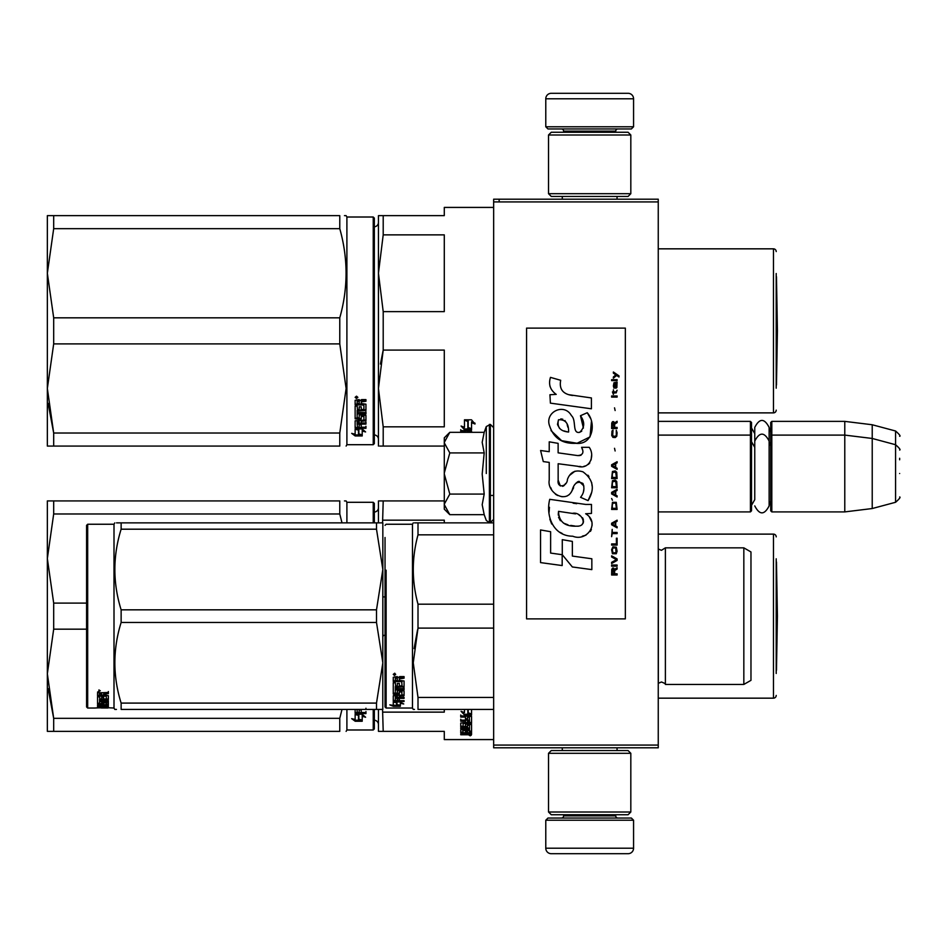 <?xml version="1.0" encoding="UTF-8"?>
<svg xmlns="http://www.w3.org/2000/svg" width="947" height="947" viewBox="0 0 947 947"><rect width="100%" height="100%" fill="white"/><g stroke="black" fill="none" stroke-linecap="round" stroke-linejoin="round"><path stroke-width="1.42" d="M658.248 421.379L750.426 421.379L751.516 422.48L751.516 510.812L750.426 511.901L658.248 511.901L658.248 514.268M658.248 480.176L658.248 432.187L658.248 435.099L750.426 435.099L750.426 511.901M658.248 201.924L493.659 201.924L493.659 199.19L658.248 199.19L658.248 747.81L493.659 747.81L493.659 745.076L658.248 745.076M499.152 199.19L499.152 201.924M493.659 201.924L493.659 745.076M633.567 126.768L545.78 126.768L547.982 128.958L631.365 128.958L633.567 126.768L633.567 98.784A5.481 5.481 -137.2 0 0 628.074 93.303L551.272 93.303A5.481 5.481 137.2 0 0 545.78 98.784L633.567 98.784M562.293 199.19L562.293 196.443M617.053 199.19L617.053 196.443M615.728 132.249L615.728 131.148L563.607 131.148L563.607 132.249M561.417 128.958A2.19 2.19 137.8 0 1 563.607 131.148M617.929 128.958A2.19 2.19 -137.8 0 0 615.728 131.148M545.78 126.768L545.78 98.784M551.272 93.303L628.074 93.303M545.78 820.232L633.567 820.232L631.365 818.042L547.982 818.042L545.78 820.232L545.78 848.216A5.481 5.481 42.8 0 0 551.272 853.697L628.074 853.697A5.481 5.481 -42.8 0 0 633.567 848.216L545.78 848.216M617.053 747.81L617.053 750.557M562.293 747.81L562.293 750.557M563.607 814.751L563.607 815.852L615.728 815.852L615.728 814.751M617.929 818.042A2.19 2.19 -42.2 0 1 615.728 815.852M561.417 818.042A2.19 2.19 42.2 0 0 563.607 815.852M633.567 820.232L633.567 848.216M628.074 853.697L551.272 853.697M630.82 812.005L628.074 814.751L551.272 814.751L548.526 812.005L630.82 812.005L630.82 753.303L548.526 753.303L551.272 750.557L628.074 750.557L630.82 753.303M548.526 753.303L548.526 812.005M548.526 134.995L551.272 132.249L628.074 132.249L630.82 134.995L548.526 134.995L548.526 193.697L630.82 193.697L628.074 196.443L551.272 196.443L548.526 193.697M630.82 193.697L630.82 134.995M750.426 421.379L750.426 435.099L751.516 436.188M770.716 436.188L771.817 435.099L771.817 421.379L770.716 422.48L770.716 510.812L771.817 511.901L771.817 435.099L844.783 435.099L844.783 511.901L771.817 511.901M771.817 421.379L844.783 421.379L844.783 435.099L872.223 438.461L872.223 508.539L844.783 511.901M899.65 450.026L899.65 450.026C900.775 449.896 899.413 448.12 895.578 444.723L895.578 431.003L872.223 424.753L872.223 438.461L895.578 444.723L895.578 502.277L872.223 508.539M899.65 459.78L899.65 458.277M899.65 473.5C899.65 503.78 899.65 503.78 899.65 473.5C899.65 443.22 899.65 443.22 899.65 473.5M444.285 437.834L449.801 432.329L444.285 442.403L444.285 437.834M449.801 514.671L444.285 509.166L444.285 504.597L449.801 514.671L484.189 514.671L482.189 504.692L484.189 494.085L482.189 474.116L484.189 452.915L482.189 442.308L484.189 432.329L449.801 432.329M486.285 473.5L486.285 426.564L486.285 473.5M444.285 504.597L444.285 442.403M444.285 442.841L449.801 452.915L444.285 473.062M484.189 452.915L449.801 452.915M444.285 473.938L449.801 494.085L444.285 504.159M484.189 494.085L449.801 494.085M751.516 505.319L754.759 499.649L754.759 441.101L754.759 447.351L751.516 441.681M751.516 427.961L754.759 433.631L754.759 427.393L754.759 441.101C759.553 431.832 764.336 431.832 769.13 441.101L769.13 505.899C764.336 515.168 759.553 515.168 754.759 505.899M754.759 427.393C759.553 418.112 764.336 418.112 769.13 427.393L769.13 445.966L770.716 441.681M467.498 733.274L467.498 734.162L469.523 734.067L469.523 733.274L467.498 732.729M378.445 724.585A4.392 4.392 -46.6 0 0 374.337 720.205M378.445 507.699A4.392 4.392 -133.2 0 1 374.337 512.078M385.038 635.366L383.204 635.366L382.837 636.905L382.837 595.379M379.747 500.927L383.204 500.927L378.445 500.927L378.445 522.874M444.285 500.927L383.204 500.927L382.564 522.874M444.285 522.874L444.285 520.163L383.204 520.163M385.038 596.918L383.204 596.918M379.747 731.356L378.445 731.356L378.445 709.41M378.445 731.356L383.204 731.356L382.564 709.41M383.204 712.132L444.285 712.132L444.285 709.41M383.204 731.356L444.285 731.356L444.285 739.583L493.659 739.583M776.209 558.813L776.209 673.471M776.209 536.866A2.746 2.746 -133.3 0 0 773.462 534.12L773.462 698.164A2.746 2.746 -46.7 0 0 776.209 695.418M658.248 534.12L773.462 534.12M658.248 698.164L773.462 698.164M471.547 709.41L471.547 714.855L467.818 712.937L467.818 709.41L467.818 713.801L471.547 715.115L464.586 715.115L462.243 711.765M471.547 714.239L469.807 714.239M469.037 714.239L464.586 714.239M464.48 711.73L464.48 709.41L464.48 712.582L461.082 711.327L464.586 715.115M471.547 713.967L468.209 712.807M471.547 714.855L468.209 713.671L468.209 709.41M469.523 731.131L471.547 731.131L471.547 724.585L471.547 732.161L469.523 732.161L469.191 730.445L467.498 730.445L467.498 731.818L465.462 731.818L465.462 730.445L462.775 730.575L462.775 729.616L463.107 732.729L471.547 732.729L471.547 734.517L470.706 734.765L465.131 734.765L465.131 734.114M465.462 730.445L465.462 729.616M463.107 730.445L463.107 729.616M467.498 730.788L465.462 730.788M471.547 724.585L466.315 724.183L465.462 724.585L465.462 726.325L463.107 726.467L463.107 722.62M470.706 722.514L471.547 722.099L471.547 716.37L471.547 723.046L470.706 723.472L470.706 722.514L469.499 722.514M467.498 722.514L465.462 722.514M470.706 723.472L463.107 723.472M471.547 716.37L460.739 715.873L460.739 717.057L465.462 717.057L465.462 716.157L460.739 716.157L460.739 714.985M462.823 726.408L460.739 726.041L460.739 723.046L465.462 722.62L465.462 721.235L460.739 721.235L460.739 720.158L469.523 720.158L469.191 717.057L467.498 717.057L467.498 719.708L465.462 719.708L465.462 716.157M467.498 717.057L467.498 716.157L467.498 717.057M469.523 716.346L469.523 717.246L469.191 716.157L467.498 716.157M467.498 719.235L465.462 719.235M465.462 721.235L465.462 720.3L460.739 720.3L460.739 719.235M469.523 730.575L469.523 725.331L467.498 725.331L467.498 727.024L466.646 727.391L461.591 727.391L460.739 727.024L460.739 723.046M466.646 727.391L466.646 726.408L465.403 726.408M461.591 727.391L461.591 726.408M467.498 725.331L467.498 724.36L467.498 725.331M469.523 724.36L469.523 725.331L469.523 724.36L467.498 724.36M460.739 727.024L461.591 726.953M467.498 726.953L466.646 726.953M469.523 727.947L460.739 727.947L460.739 728.799L460.739 727.947M469.523 728.799L460.739 728.799M469.523 729.616L461.591 729.616L460.739 729.948L460.739 731.948L462.775 732.232M465.131 734.765L460.739 734.765L460.739 734.162L465.462 733.901L465.462 733.274L460.739 732.99L460.739 729.948M464.61 733.274L460.834 733.12M470.185 735.144L470.185 735.866L470.185 735.144M460.739 734.765L460.739 734.162M471.547 732.161L469.523 731.688M469.523 733.712L471.547 733.463L471.547 732.729M467.498 721.235L467.498 722.62L469.523 722.454L469.523 721.413L467.498 721.235L467.498 720.3L469.523 720.478L469.523 721.507M467.498 730.445L467.498 729.616M470.706 723.224L471.547 723.626M465.462 725.343L465.462 724.585M467.498 718.785L465.462 718.785M467.498 726.041L466.646 726.408M464.61 733.12L465.462 732.86M467.652 733.712L465.131 733.712M471.168 735.369L469.25 735.369L471.168 735.263M471.168 734.718L469.25 734.765M341.997 709.41L339.772 718.323L339.772 731.356C348.153 731.356 348.153 731.356 339.772 731.356L47.35 731.356L47.35 673.755L53.683 718.323L339.772 718.323M53.683 629.175L53.683 603.109L47.35 558.541L47.35 500.927L53.683 500.927L53.683 513.972L47.35 558.541L47.35 673.755L53.683 629.175L86.579 629.175M53.683 513.972L339.772 513.972L339.772 500.927C348.153 500.939 348.153 500.939 339.772 500.927L53.683 500.927M53.683 603.109L86.579 603.109M339.772 513.972L341.997 522.874M344.459 500.927L346.117 500.927L346.898 502.301L346.898 522.874M53.683 731.356L53.683 718.323L48.096 688.635M374.337 522.874L374.337 503.402L373.236 502.301L346.898 502.301M374.337 709.41L374.337 728.894L373.236 729.983L346.898 729.983L346.117 731.356M373.236 709.41L373.236 729.983M373.236 522.874L373.236 502.301M346.898 709.41L346.898 729.983M358.866 714.369L358.866 715.328L358.392 714.239M358.866 715.328L358.866 720.265L362.216 721.069L362.216 715.328L362.216 716.287L365.601 717.222L362.097 714.239L355.137 714.239L358.866 715.328M355.184 713.292L355.977 713.292M358.866 719.258L362.216 720.051M362.216 715.328L363.873 715.778M355.137 714.464L355.137 719.531L351.68 718.655L355.184 721.247L362.216 721.247L358.475 720.359L358.475 715.435L355.137 714.464M365.944 711.576L365.944 712.641L355.977 712.641L355.977 713.576L365.944 713.576L365.944 712.499L361.221 712.499L361.221 709.895L359.197 709.895L359.197 712.499L357.161 712.322L357.161 709.41L365.944 709.421L365.944 708.238M355.137 709.41L355.137 713.127L355.977 713.576M355.977 712.641L355.137 712.191M355.184 721.247L355.184 720.229L358.475 720.229M353.693 719.175L355.184 720.229M358.475 719.353L362.216 720.229M357.623 714.239L358.475 715.21M776.469 562.021L777.416 616.142L776.469 670.275L776.469 562.021A10.973 10.973 0 0 0 776.209 561.867M750.971 642.741L750.971 634.182M385.038 537.505L385.038 706.947L386.127 708.036L386.127 570.201M385.038 562.435L385.038 570.745M493.659 522.874L418.006 522.874C411.72 522.874 411.72 522.874 418.006 522.874L418.006 534.842L493.659 534.842M385.038 669.659C385.038 707.516 385.038 707.516 385.038 669.659M385.038 657.703L385.038 543.483M386.127 708.036L412.466 708.036L412.466 524.247L413.259 522.874M396.994 702.71L393.265 701.94L400.226 701.94L403.73 703.964L400.344 703.349L400.344 706.202L396.994 705.775L396.994 701.94M400.344 705.136L396.994 704.71M400.226 701.478L394.118 700.922M401.149 701.478L400.226 700.922M400.344 702.307L400.344 703.349L400.344 702.307L401.031 702.437M393.313 706.296L400.344 706.296L396.604 705.835L396.604 702.781L393.265 702.106L393.265 705.373L389.809 704.852L393.313 706.296L393.265 705.207M396.604 705.219L393.313 705.219M399.35 678.845L399.35 680.372L404.073 681L404.073 686.835L395.29 687.392L395.29 688.67L404.073 688.67L404.073 689.901L395.29 689.901L395.29 693.263L397.326 693.263L397.326 691.168L398.178 690.671L403.221 690.671L404.073 691.168L404.073 695.725L399.35 696.152L399.35 697.442L404.073 697.442L404.073 698.365L395.29 698.365L395.29 700.567L397.326 700.697L397.326 698.732L399.35 698.732L399.35 700.697L404.073 700.697L404.073 701.478L393.265 701.159L393.265 695.725L402.037 695.134L401.717 691.878L399.35 692.068L399.35 694.104L398.498 694.553L393.265 694.104L393.265 682.763L395.29 682.763L395.621 685.995L397.326 685.995L397.326 683.462L399.35 683.462L399.35 685.995L402.037 685.782L401.717 681.58L393.265 681.58L393.265 677.271L397.16 676.596L398.415 677.59L399.681 676.596L404.073 676.596L404.073 678.194L399.35 678.845L400.202 677.448L404.073 677.448M403.221 687.392L403.221 686.539L395.29 686.539L395.29 687.392M395.29 689.901L395.29 689.025L404.073 689.025L404.073 687.794M404.073 694.778L402.013 695.193M399.35 696.152L399.35 695.299M399.35 697.383L397.326 697.383M395.373 697.383L395.29 698.365M394.118 701.478L393.265 700.141M402.037 692.068L401.717 690.967L399.681 690.967L399.35 692.068M399.35 693.168L393.265 693.168M402.037 681.035L402.037 681.828L401.717 680.798L393.265 680.798M401.717 681.58L401.717 680.798M395.29 697.288L397.326 697.442L397.326 696.152L395.29 696.317L395.29 695.358L395.29 697.288M397.326 696.152L397.326 695.299M395.621 696.152L395.621 695.299M395.29 678.443L395.29 680.372L397.326 680.372L397.326 678.194L395.29 678.443M397.326 678.194L397.326 677.448L395.29 677.709M395.621 678.194L395.621 677.448M399.35 700.46L397.326 700.46M395.29 700.46L394.118 700.46M404.073 685.995L403.221 686.539M394.639 675.495L393.265 674.371L394.639 673.234L394.639 674.832M417.686 602.955L418.006 604.186C411.72 581.067 411.72 557.949 418.006 534.842M493.659 697.454L418.006 697.454L418.006 709.41C411.72 709.41 411.72 709.41 418.006 709.41L493.659 709.41M414.478 709.41L413.259 709.41L412.466 708.036M417.58 629.743L414.076 648.6M418.006 697.454L413.259 662.782L418.006 628.11L418.006 604.186L493.659 604.186M414.561 522.874L418.006 522.874M493.659 628.11L418.006 628.11M665.386 684.444L743.833 684.444L743.833 547.84L665.386 547.84L665.386 684.444C665.895 684.018 664.581 683.189 661.432 681.982L658.248 683.343M743.833 547.84L750.971 551.959L750.971 680.337L743.833 684.444M750.971 589.508L750.971 595.024M395.597 674.607L393.656 674.832L394.804 673.246M395.597 674.169L394.804 673.85M380.812 522.874L376.504 522.874L382.837 522.874L382.837 569.514L376.504 529.195L121.133 529.195C112.776 556.078 112.776 582.95 121.133 609.832L121.133 622.463L376.504 622.463L376.504 609.832L121.133 609.832M116.54 522.874L121.133 522.874C112.776 522.874 112.776 522.874 121.133 522.874L376.504 522.874L376.504 529.195M87.68 524.247L86.579 525.348L86.579 706.947L87.68 708.036L87.68 524.247L114.007 524.247L114.8 522.874M382.777 522.874L381.215 522.874M382.837 543.211L382.777 709.41M381.215 709.41L121.133 709.41C112.776 709.41 112.776 709.41 121.133 709.41L121.133 703.088C112.776 676.217 112.776 649.334 121.133 622.463M382.837 709.41L376.504 709.41L376.504 703.088L382.837 662.782L376.504 622.463M382.837 569.514L376.504 609.832M376.504 703.088L121.133 703.088M121.133 529.195L121.133 522.874M114.007 524.247L114.007 708.036L114.8 709.41L116.445 709.41M101.282 707.965L108.017 707.977L101.282 707.539M101.282 707.74L94.286 708.036M114.007 708.036L104.632 707.563M101.613 698.081L101.613 697.359L103.637 697.359L103.637 699.075L106.324 698.922L106.324 695.264L106.324 696.223L97.553 696.057L97.553 692.955L108.36 692.458L108.36 693.618L103.637 694.104L104.49 692.695L108.36 692.695L108.36 691.547M104.49 693.618L104.49 692.695M103.637 694.104L103.637 695.193L108.36 695.643L108.36 699.632L107.508 699.987L108.36 698.626M107.508 699.987L99.577 699.987L107.508 699.797M99.577 700.804L108.36 700.804L108.36 701.573L99.577 701.573L99.577 699.987M99.577 701.573L99.577 703.574L101.613 703.574L101.613 702.532M101.613 702.343L108.36 702.343L108.36 704.911L103.637 704.686M108.36 704.911L103.637 705.124L103.637 705.764L108.36 705.764M99.577 706L101.613 706.048M108.36 706.19L99.577 706.19L99.909 707.137L101.613 707.137L101.613 706.344L108.36 707.137M101.613 706.19L99.577 705.681L99.577 704.686L99.577 705.681M101.613 705.266L103.637 705.266M108.36 707.397L98.405 707.397L98.405 706.308L99.577 706.308M98.405 707.397L97.553 707.291L97.553 704.911L106.324 704.592L106.324 702.047L106.324 702.875L103.637 702.875L103.637 702.047L103.637 704.035L102.785 704.284L97.553 704.035L97.553 696.874L99.577 696.874L99.909 699.075L101.613 699.075L101.613 697.359M98.405 706.308L97.553 706.202M98.405 704.284L97.553 702.994M103.637 697.359L103.637 698.081M106.005 696.057L106.005 695.193M97.553 695.098L99.577 695.098M101.613 695.098L103.637 695.098M99.577 704.284L101.613 704.686L101.613 705.764M99.577 705.207L101.613 704.686M101.613 704.059L99.577 704.142M101.613 693.618L99.577 693.808L99.577 692.884L99.577 695.193L101.613 695.193L101.613 692.695L99.577 692.884M99.909 693.618L99.909 692.695M98.405 703.23L99.577 703.23M101.613 703.23L103.637 702.994M98.405 703.633L99.636 703.633M101.554 703.633L103.637 703.633M103.637 706.048L108.36 706.048M99.577 705.113L107.804 705.113M106.324 704.059L108.36 703.846M99.613 698.981L99.577 699.797M101.613 698.981L103.637 698.981M106.301 698.981L107.508 698.981M97.553 692.032L98.926 691.547M98.926 691.63L98.926 689.925L100.287 690.789L98.926 691.144M100.891 707.764L104.632 707.835M97.553 707.847L100.891 707.835M378.445 439.301A4.392 4.392 -46.6 0 0 374.337 434.922M378.445 222.415A4.392 4.392 -133.2 0 1 374.337 226.795M379.747 446.073L383.204 446.073L383.204 426.837L444.285 426.837L444.285 350.082L383.204 350.082L380.41 364.039M379.747 215.644L383.204 215.644L378.445 215.644L378.445 273.245L383.204 234.868L383.204 215.644L444.285 215.644L444.285 207.417L493.659 207.417M378.445 446.073L378.445 388.459L383.204 350.082L383.204 311.634L444.285 311.634L444.285 234.868L383.204 234.868M383.204 311.634L378.445 273.245L378.445 388.459L383.204 426.837M383.204 446.073L444.285 446.073M776.209 273.529L776.209 388.187M776.209 251.582A2.746 2.746 -133.3 0 0 773.462 248.836L773.462 412.88A2.746 2.746 -46.7 0 0 776.209 410.134M658.248 248.836L773.462 248.836M658.248 412.88L773.462 412.88M467.818 420.669L465.652 419.805M471.547 429.559L468.209 428.375L468.209 421.32L464.48 419.805L471.499 419.805L475.003 424.007L471.547 422.658L471.547 429.559L467.818 427.653L467.818 421.474L464.48 420.113L464.48 426.434M469.037 428.944L464.586 428.944L464.586 429.831L471.547 429.831L467.818 428.518L467.818 421.474M471.547 428.944L469.807 428.944M464.586 428.944L462.243 426.481M464.48 420.113L464.48 427.298L461.082 426.043L464.586 429.831M471.547 422.658L471.547 421.841L475.003 423.179M468.209 420.515L468.209 421.32L468.209 420.515L466.421 419.805M471.547 428.683L468.209 427.511M471.547 432.329L471.547 431.086L471.547 432.329M471.547 431.086L460.739 430.577L460.739 431.773L465.462 431.773L465.462 430.873L460.739 430.873L460.739 429.701M465.462 432.329L465.462 430.873M469.523 432.329L467.498 431.773L467.498 430.873L467.498 432.329M469.523 431.063L469.523 431.962L469.191 430.873L467.498 430.873M53.683 343.891L53.683 317.825L47.35 273.245L47.35 215.644L53.683 215.644L53.683 228.677L47.35 273.245L47.35 388.459L53.683 343.891L339.772 343.891L346.117 388.459L339.772 433.028L339.772 446.073C348.153 446.061 348.153 446.061 339.772 446.073L47.35 446.073L47.35 388.459L53.683 433.028L339.772 433.028M53.683 228.677L339.772 228.677L339.772 215.644C348.153 215.644 348.153 215.644 339.772 215.644L53.683 215.644M53.683 317.825L339.772 317.825C348.153 288.113 348.153 258.389 339.772 228.677M344.459 215.644L346.117 215.644L346.898 217.017L346.898 444.699L346.117 446.073M53.683 446.073L53.683 433.028L48.096 403.351M373.236 217.017L373.236 444.699L374.337 443.598L374.337 218.106L373.236 217.017L346.898 217.017M339.772 343.891L339.772 317.825M358.866 429.086L358.866 430.033L358.392 428.944M358.866 430.033L358.866 434.981L362.216 435.774L362.216 430.033L362.216 431.003L365.601 431.939L362.097 428.944L355.137 428.944L358.866 430.033M355.184 427.997L355.977 427.997M358.866 433.975L362.216 434.768M362.216 430.033L363.873 430.494M355.137 429.169L355.137 434.247L351.68 433.359L355.184 435.951L362.216 435.951L358.475 435.064L358.475 430.151L355.137 429.169M365.944 426.28L365.944 427.346L355.137 427.843L355.137 420.823L363.908 420.089L363.908 415.615L363.908 416.443L361.221 416.443L361.221 415.615L361.221 418.846L360.369 419.391L355.137 418.846L355.137 406.074L357.161 406.074L357.493 409.578L359.197 409.578L359.197 406.819L361.221 406.819L361.221 409.578L363.908 409.329L363.908 404.345L363.908 405.067L355.137 404.807L355.137 400.297L359.031 399.598L360.286 400.628L361.553 399.598L365.944 399.598L365.944 401.244L361.221 401.93L362.074 400.569L365.944 400.569M361.221 401.93L361.221 403.529L365.944 404.191L365.944 410.501L357.161 411.116L357.161 412.549L365.944 412.549L365.944 413.946L357.161 413.946L357.161 413.152L357.161 417.852L359.197 417.852L359.197 415.402L360.038 414.822L365.944 415.402L365.944 420.823L361.221 421.344L361.221 422.942L365.944 422.942L365.944 424.126L357.161 424.126L357.161 423.226L365.944 423.226L365.944 422.054M357.161 424.126L357.493 427.215L359.197 427.215L359.197 424.599L361.221 424.599L361.221 427.215L365.944 427.215L365.944 428.293L355.977 428.293M360.369 419.391L361.221 418.006M363.577 404.807L363.577 404.097L355.137 404.097M357.161 401.516L357.161 403.529L359.197 403.529L359.197 401.244L357.161 401.516L357.161 400.83L357.161 401.516M357.161 400.83L359.197 400.569L359.197 401.244M357.161 421.865L357.161 420.669L359.197 420.468L359.197 422.942L357.161 422.753L357.161 421.533L359.197 421.344M360.369 418.538L355.137 418.006M363.908 415.615L361.221 415.615M355.977 427.346L355.137 426.908M361.221 420.468L365.944 419.947M357.161 413.152L365.944 413.152L365.944 411.756M365.944 409.743L357.161 410.335L357.161 411.756M356.51 398.474L355.137 397.338L356.51 396.177L357.871 397.338L356.51 398.474L355.717 397.622M357.291 397.622L356.51 397.823M355.184 435.951L355.184 434.945L358.475 434.945M353.693 433.88L355.184 434.945M358.475 434.069L362.216 434.945M357.623 428.944L358.475 429.926M355.527 397.622L355.527 396.971L357.457 396.971L357.457 397.622L355.527 397.622M776.469 276.725L777.416 330.858L776.469 384.979L776.469 276.725A10.973 10.973 0 0 0 776.209 276.571M618.971 376.989L618.971 375.841L613.372 372.005L613.372 373.154L615.822 374.882L613.372 376.989L613.372 378.137L616.639 375.45L618.971 376.989M617.101 574.995L617.101 573.846L614.65 573.846L614.65 570.591L617.101 569.052L617.101 567.715L614.425 569.443L613.715 568.093L612.555 568.093L611.738 569.443L611.62 574.995L617.101 574.995M611.62 566.176L617.101 566.176L617.101 565.028L611.62 565.028L611.62 566.176M611.62 563.501L617.101 560.435L617.101 558.896L611.62 555.83L611.62 556.978L616.402 559.665L611.62 562.34L611.62 563.501M611.62 549.698L612.437 553.723L616.284 553.723L617.101 551.225L616.284 547.2L612.898 546.821L611.62 549.698M611.62 543.945L611.62 545.093L617.101 545.093L617.101 538.192L616.402 538.192L616.402 543.945L611.62 543.945M617.101 521.323L617.101 520.175L611.62 523.241L611.62 524.78L617.101 527.846L617.101 526.698L615.704 525.928L615.704 522.093L617.101 521.323M616.284 502.348L612.437 502.348L611.62 509.439L617.101 509.439L616.284 502.348M612.437 500.241L611.62 498.513L612.437 500.241M611.62 493.92L617.101 496.986L617.101 495.826L615.704 495.068L615.704 491.233L617.101 490.463L617.101 489.315L611.62 492.381L611.62 493.92M616.757 481.455L615.242 480.117L612.437 480.685L611.62 487.776L617.101 487.776L616.757 481.455M616.757 472.257L615.242 470.908L612.437 471.488L611.62 478.578L617.101 478.578L616.757 472.257M615.124 450.973L614.532 448.298L615.124 450.973M611.62 397.113L617.101 397.113L617.101 395.964L611.62 395.964L611.62 397.113M616.982 384.269L617.101 382.162L613.952 382.742L613.372 385.997L614.07 388.294L614.07 383.701L614.65 383.499L615.704 388.294L616.876 387.524L616.982 384.269M612.2 529.373L611.62 536.665L612.2 533.599L617.101 533.599L617.101 532.439L612.2 532.439L612.2 529.373M617.101 461.71L611.62 464.776L611.62 466.315L617.101 469.381L617.101 468.232L615.704 467.463L615.704 463.628L617.101 462.858L617.101 461.71M616.166 392.898L617.101 390.211L615.941 391.94L613.834 391.94L613.372 389.833L613.372 391.94L612.437 391.94L613.372 394.425L613.834 392.898L616.166 392.898M616.284 430.269L616.284 435.253L615.242 436.413L612.673 435.833L613.017 430.08L611.963 431.039L611.738 435.454L612.898 437.372L615.242 437.561L616.757 436.212L617.101 432.767L616.284 430.269M617.101 427.405L614.65 427.405L614.65 424.138L617.101 422.611L617.101 421.261L614.425 422.989L613.715 421.652L612.555 421.652L611.738 422.989L611.62 428.553L617.101 428.553L617.101 427.405M615.124 410.536L614.532 407.849L615.124 410.536M617.101 380.623L617.101 379.676L611.62 379.676L611.62 380.623L617.101 380.623M572.734 395.503C563.027 394.272 559.014 389.205 560.683 380.292L550.479 377.38C548.266 384.304 550.171 389.975 556.209 394.378L549.935 394.733L550.396 403.138L591.413 408.796L591.413 397.941L568.922 394.71M587.247 412.726L580.475 415.709C585.021 422.113 584.749 427.653 579.635 432.329C571.964 433.904 576.628 420.137 571.443 415.662C564.116 402.309 543.969 412.347 549.793 426.41C553.9 438.343 562.613 443.965 575.942 443.303C593.047 445.35 596.48 423.037 587.247 412.726L590.324 418.041M558.15 480.093L558.15 463.734L577.646 466.279C589.294 470.067 595.462 455.921 589.212 447.304L581.588 447.304C584.228 452.465 582.902 455.223 577.611 455.578L558.126 452.844L558.126 443.362L549.224 441.823L549.224 451.695L540.595 450.512L543.282 461.58L549.224 462.396L549.224 480.093C546.869 492.547 566.14 504.337 572.142 490.357C574.154 482.994 577.753 480.709 582.95 483.491C584.773 488.474 583.979 493.091 580.558 497.317L588.075 500.62C595.071 489.066 593.367 479.466 582.95 471.831C575.433 469.511 570.248 472.044 567.407 479.454C567.312 486.616 556.8 488.912 558.15 480.093L560.328 485.965M585.648 504.431L549.745 499.318C545.519 515.63 553.155 536.215 572.734 536.203C587.27 542.205 600.303 522.377 585.648 513.748L591.473 513.428L591.473 504.431L585.648 504.431M562.281 539.66L562.281 554.717L572.343 566.957L591.839 569.62L591.839 558.766L572.355 556.078L572.355 541.4L562.281 539.66M540.548 562.601L562.175 565.56L562.175 554.705L550.621 553.072L550.621 531.693L540.548 529.953L540.548 562.601M625.34 328.112L526.579 328.112L526.579 618.888L625.34 618.888L625.34 328.112M549.864 385.843L550.373 387.252M580.475 415.709L583.399 428.056M581.73 431.193L579.528 432.365M551 430.589L561.654 440.686L577.09 443.267L590.04 436.887L591.413 421.64M588.075 500.62L591.697 492.333M592.1 486L591.626 482.449M588.963 476.507L587.898 475.169M574.9 471.239L569.656 475.311M565.548 483.526L564.305 485.361M563.761 485.835L562.601 486.332M571.219 492.262L573.622 487.717M575.74 483.586L576.344 482.769M577.339 481.928L578.688 481.407M579.114 481.348L583.861 485.941M583.944 488.747L583.482 491.457M550.621 487.456L551.663 489.765M555.439 494.216L557.665 495.53M561.24 496.595L562.92 496.737M566.969 496.062L569.372 494.535M581.588 447.304L582.807 450.571M580.996 455.258L578.877 455.637M579.162 466.433L580.902 466.516M583.79 466.386L585.944 465.782M588.371 464.385L589.768 462.988M591.106 459.911L591.555 455.637M576.699 503.686L573.148 503.2M582.322 536.18L585.956 535.173M590.466 531.374L591.378 529.409M592.076 525.396L592.029 523.644M591.709 521.667L589.425 517.074M549.449 507.296L549.059 512.363M549.84 519.157L551.699 524.011M560.079 532.356L562.187 533.469M567.253 431.832L563.95 430.909M559.641 428.506L557.582 424.718M557.511 424.315L558.493 419.77C565.418 419.343 568.792 423.439 568.614 432.033C560.174 431.252 556.8 427.156 558.493 419.77M560.813 418.894L562.79 419.225M564.921 420.527L566.436 422.871M567.182 424.777L567.869 427.227M572.734 513.31C581.86 511.498 588.845 526.745 576.534 526.177C564.885 526.639 558.884 521.69 558.517 511.356L575.516 513.878M579.209 515.227L580.168 515.772M582.547 517.772L583.364 519.512M583.53 520.933L583.423 521.785M583.364 522.768L581.659 524.993M578.546 526.165L577.836 526.212M574.77 525.999L570.757 525.419M567.928 524.792L563.536 523.135M560.364 520.708L558.552 517.216M558.292 515.121L558.363 512.789M613.952 573.846L612.2 573.846L612.898 569.052L613.834 569.632L613.952 573.846M612.318 549.698L613.017 547.97L615.704 547.97L616.059 552.575L613.017 552.953L612.318 549.698M615.242 522.282L615.242 525.739L612.082 524.011L615.242 522.282M612.318 504.846L613.017 503.117L615.704 503.117L616.402 508.29L612.318 508.29L612.318 504.846M615.242 491.422L615.242 494.879L612.082 493.15L615.242 491.422M612.318 483.183L613.017 481.455L615.704 481.455L616.402 486.628L612.318 486.628L612.318 483.183M612.318 473.974L613.017 472.257L615.704 472.257L616.402 477.43L612.318 477.43L612.318 473.974M615.822 383.499L616.639 385.228L616.166 387.335L615.124 385.618L615.124 383.499L615.822 383.499M615.242 463.817L615.242 467.273L612.082 465.545L615.242 463.817M613.952 427.405L612.2 427.405L612.898 422.611L613.834 423.179L613.952 427.405M484.189 432.329L486.285 426.564L490.368 424.398L490.368 522.602L493.659 519.311M489.386 424.398L489.386 522.602L490.368 522.602M658.331 683.261L658.331 549.023L661.432 550.314L665.386 547.84M400.202 678.194L400.202 677.448M403.221 696.152L403.221 695.193M401.717 691.878L401.717 690.967M399.681 691.878L399.681 690.967M398.498 694.553L398.498 693.618M394.118 694.553L394.118 693.618M362.074 401.244L362.074 400.569M769.13 432.258L770.716 427.961M872.223 424.753L844.783 421.379M895.578 431.003C899.413 434.413 900.775 436.176 899.65 436.307M490.368 495.447L493.659 495.447M769.13 501.034L770.716 505.319M895.578 502.277C899.413 498.88 900.775 497.104 899.65 496.974M490.368 424.398L493.659 427.689M484.189 514.671L486.285 520.436L489.386 522.602M385.038 525.348L386.127 524.247L412.466 524.247M94.215 708.036L87.68 708.036M373.236 444.699L346.898 444.699"/></g></svg>
